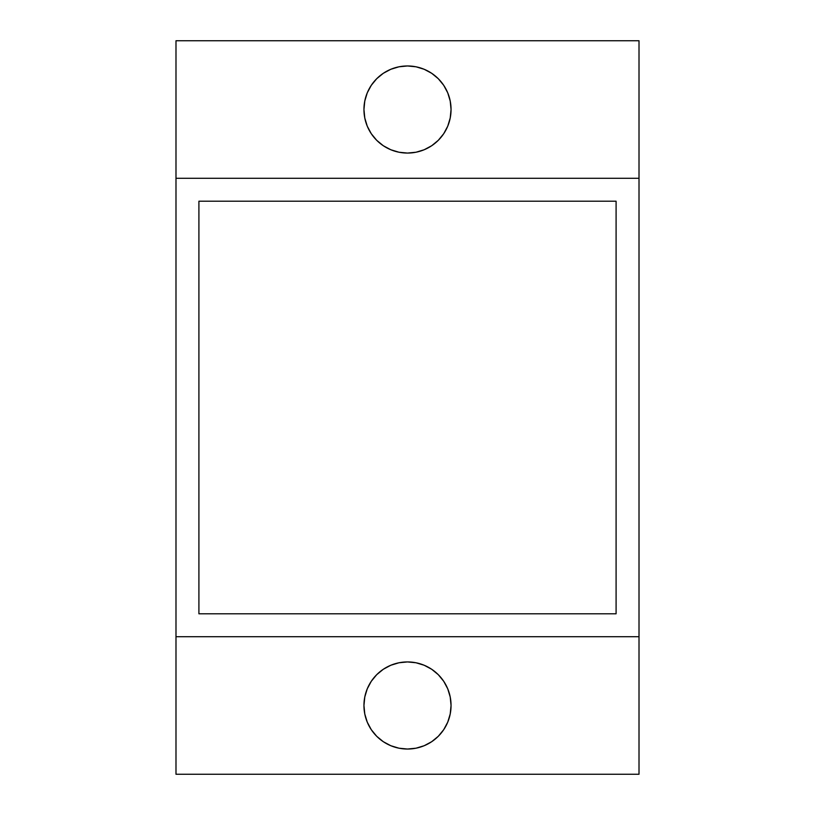 <?xml version="1.0" encoding="UTF-8"?>
<svg xmlns="http://www.w3.org/2000/svg" width="815" height="815" viewBox="0 0 815 815"><rect width="100%" height="100%" fill="white"/><g stroke="black" fill="none" stroke-linecap="round" stroke-linejoin="round"><path stroke-width="1.22" d="M451.041 704.771L451.052 705.484A43.552 43.552 0 0 1 407.5 749.036A43.552 43.552 0 0 1 363.948 705.484L363.969 704.058M451.052 109.516A43.552 43.552 0 0 1 407.5 153.067A43.552 43.552 0 0 1 363.948 109.516L364.784 101.019L367.259 92.849L371.283 85.32L376.703 78.719L383.305 73.299L390.833 69.275L399.004 66.799L407.5 65.964L415.996 66.799L424.167 69.275L431.695 73.299L438.297 78.719L443.717 85.32L447.741 92.849L450.216 101.019L451.052 109.516L450.216 118.012L447.741 126.182L443.717 133.711L438.297 140.312L431.695 145.732L424.167 149.756L415.996 152.232L407.5 153.067L399.004 152.232L390.833 149.756L383.305 145.732L376.703 140.312L371.283 133.711L367.259 126.182L364.784 118.012L363.948 109.516A43.552 43.552 0 0 1 407.5 65.964A43.552 43.552 0 0 1 451.052 109.516L451.041 108.802M198.911 613.797L198.911 201.203L198.911 613.797L616.089 613.797L616.089 201.203L198.911 201.203L616.089 201.203L616.089 613.797L198.911 613.797L198.911 201.203L616.089 201.203L616.089 613.797L198.911 613.797M639.011 178.281L175.989 178.281L175.989 636.719L639.011 636.719L639.011 178.281L175.989 178.281L175.989 636.719L639.011 636.719L639.011 40.75L175.989 40.75L175.989 178.281L175.989 40.75L639.011 40.75L639.011 178.281M175.989 636.719L175.989 774.25L639.011 774.25L639.011 636.719L639.011 774.25L175.989 774.25L175.989 636.719M363.959 110.229L363.969 108.089M383.305 73.299L390.833 69.275M424.167 69.275L431.695 73.299M431.695 145.732L424.167 149.756M390.833 149.756L383.305 145.732M383.305 669.268L390.833 665.244L399.004 662.768L407.5 661.933L415.996 662.768L424.167 665.244L431.695 669.268L438.297 674.688L443.717 681.289L447.741 688.818L450.216 696.988L451.052 705.484L450.216 713.981L447.741 722.151L443.717 729.68L438.297 736.281L431.695 741.701L424.167 745.725L415.996 748.201L407.5 749.036L399.004 748.201L390.833 745.725L383.305 741.701L376.703 736.281L371.283 729.68L367.259 722.151L364.784 713.981L363.948 705.484L364.784 696.988L367.259 688.818L371.283 681.289L376.703 674.688L383.305 669.268L390.833 665.244M363.959 706.198L363.948 705.484A43.552 43.552 0 0 1 407.5 661.933A43.552 43.552 0 0 1 451.052 705.484M424.167 665.244L431.695 669.268M431.695 741.701L424.167 745.725M390.833 745.725L383.305 741.701"/></g></svg>
